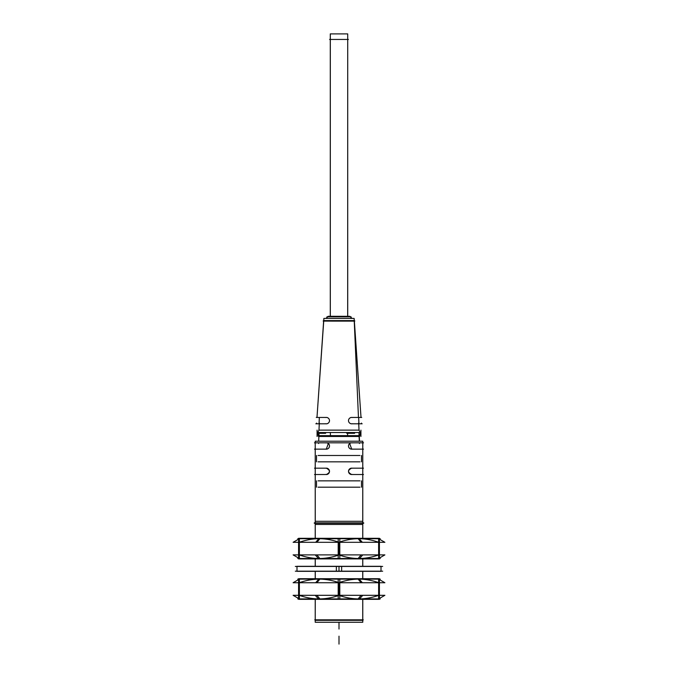 <?xml version="1.0" encoding="UTF-8"?>
<svg xmlns="http://www.w3.org/2000/svg" width="678" height="678" viewBox="0 0 678 678"><rect width="100%" height="100%" fill="white"/><g stroke="black" fill="none" stroke-linecap="round" stroke-linejoin="round"><path stroke-width="1.02" d="M354.221 320.601L323.779 320.601L354.221 320.601M358.738 423.792C362.349 423.792 362.349 423.792 358.738 423.792L359.018 430.132M358.416 430.132L359.026 430.327C360.51 432.488 360.603 434.496 359.289 436.335L318.711 436.335C317.406 434.403 317.49 432.403 318.974 430.327C317.49 432.403 317.406 434.403 318.711 436.335C317.406 434.403 317.49 432.403 318.974 430.327M319.262 423.792C315.651 423.792 315.651 423.792 319.262 423.792L318.982 430.132L319.262 423.792C315.651 423.792 315.651 423.792 319.262 423.792L318.982 430.132M354.247 321.126L358.467 417.453M347.543 435.632L347.678 432.522M330.322 432.522L330.457 435.632M326.321 442.81L351.679 442.81M351.679 449.15L349.687 443.514M362.772 522.857L362.772 474.515M362.772 468.176L362.772 449.15M315.228 449.15L315.228 468.176M315.228 474.515L315.228 522.857M326.321 468.176C330.466 470.363 330.466 472.481 326.321 474.515C330.466 472.481 330.466 470.363 326.321 468.176C330.466 470.363 330.466 472.481 326.321 474.515M328.313 443.514L326.321 449.15M351.679 474.515C347.534 472.32 347.534 470.201 351.679 468.176C347.534 470.201 347.534 472.32 351.679 474.515C347.534 472.32 347.534 470.201 351.679 468.176M362.772 619.828L362.772 599.327L362.772 622.268L315.228 622.268L315.27 599.327M362.772 578.724L362.772 571.334M362.772 566.3L362.772 558.909M315.27 538.307L315.228 521.306L362.772 521.306L362.772 538.307L362.772 523.246M315.228 620.328L362.772 620.328L363.272 619.828L362.772 620.328L315.228 620.328L315.228 622.268L315.228 620.328L315.228 622.268L315.228 620.328L315.228 622.268L315.228 620.328L362.772 620.328L363.222 619.828M315.228 523.246L315.228 538.307M315.228 558.909L315.228 566.3M315.228 571.334L315.228 578.724M315.228 599.327L315.228 619.828M330.279 39.451L330.279 316.312L330.279 33.9L330.711 33.9M348.789 316.312L347.721 316.312L347.721 39.451M380.205 598.928L297.795 598.928M319.974 599.005L316.889 595.309L293.108 595.309L298.583 598.471M299.379 599.327L299.379 578.724M319.974 579.037L316.889 582.733L293.108 582.733L298.583 579.571M298.583 578.724L298.583 599.327L339.797 599.327L339.797 578.724L298.583 578.724M318.897 579.037L315.643 582.733L339.483 582.733M359.103 579.037L362.357 582.733L338.517 582.733M380.205 579.114L297.795 579.114M379.417 579.571L384.892 582.733L379.417 579.571L384.892 582.733L361.111 582.733L358.026 579.037M378.621 578.724L378.621 599.327M379.417 598.471L384.892 595.309L379.417 598.471L384.875 595.309L361.111 595.309L358.026 599.005M338.203 578.724L338.203 599.327L379.417 599.327L379.417 578.724L338.203 578.724M359.459 599.005L362.772 595.309L315.228 595.309L318.541 599.005M382.68 571.19L295.32 571.19M381.002 571.334L336.364 571.334L336.364 566.3L381.002 566.3L381.002 571.334M341.636 571.334L341.636 566.3L296.998 566.3L296.998 571.334L341.636 571.334M382.68 566.435L295.32 566.435M380.205 558.511L297.795 558.511M319.974 558.596L316.889 554.892L293.108 554.892L298.583 558.053M299.379 558.909L299.379 538.307M319.974 538.62L316.889 542.315L293.108 542.315L298.583 539.163M298.583 538.307L298.583 558.909L339.797 558.909L339.797 538.307L298.583 538.307M318.897 538.62L315.643 542.315L339.483 542.315M359.103 538.62L362.357 542.315L338.517 542.315M380.205 538.705L297.795 538.705M379.417 539.163L384.892 542.315L379.417 539.163L384.892 542.315L361.111 542.315L358.026 538.62M378.621 538.307L378.621 558.909M379.417 558.053L384.892 554.892L379.417 558.053L384.875 554.892L361.111 554.892L358.026 558.596M338.203 538.307L338.203 558.909L379.417 558.909L379.417 538.307L338.203 538.307M359.459 558.596L362.772 554.892L315.228 554.892L318.541 558.596M326.932 316.812L351.068 316.812M349.645 316.321L349.221 316.321M329.966 316.312L329.389 316.312M323.347 321.101L354.357 321.126M349.712 316.295L351.907 318.406M326.093 318.406L328.288 316.295L349.755 316.321M319.533 417.453C316.143 417.453 316.143 417.453 319.533 417.453M327.644 316.812L325.932 318.406L323.872 318.406L323.779 320.499L323.872 318.406L354.119 318.406L352.068 318.406L350.356 316.812M358.916 423.089L358.662 417.453L358.916 423.089M359.315 441.209L358.95 432.522M359.416 443.514C363.942 443.514 363.942 443.514 359.416 443.514M358.552 423.089C362.349 423.089 362.349 423.089 358.552 423.089M318.584 443.514C314.058 443.514 314.058 443.514 318.584 443.514M318.685 441.209L319.05 432.522M319.448 423.089C315.651 423.089 315.651 423.089 319.448 423.089M315.838 423.792L327.025 423.792M319.084 423.089L319.338 417.453M318.652 432.522L359.348 432.522M354.128 318.406L361.018 417.453L354.314 320.499M325.626 417.529A3.17 3.17 0 0 1 329.491 420.623A3.17 3.17 0 0 1 325.626 423.716M327.025 417.453L316.279 417.453M350.975 417.453L361.721 417.453M352.374 417.529A3.17 3.17 0 0 0 348.509 420.623A3.17 3.17 0 0 0 352.374 423.716M362.162 423.792L350.975 423.792M360.916 436.471L360.916 430.132M359.552 436.471L318.448 436.471M317.084 436.471L317.084 430.132M318.813 430.132L359.187 430.132M318.287 435.632L359.713 435.632M350.975 442.81L363.518 442.81M352.374 442.895A3.17 3.17 0 0 0 348.509 445.98A3.17 3.17 0 0 0 352.374 449.073M315.27 524.45L315.228 441.209L362.772 441.209L362.73 524.45L315.228 524.45L315.228 441.209L315.27 524.45M363.722 522.857L314.278 522.857M314.524 474.515L327.025 474.515M325.626 468.252A3.17 3.17 0 0 1 329.491 471.346A3.17 3.17 0 0 1 325.626 474.43M327.025 468.176L314.524 468.176M314.524 449.15L327.025 449.15M325.626 442.895A3.17 3.17 0 0 1 329.491 445.98A3.17 3.17 0 0 1 325.626 449.073M327.025 442.81L314.482 442.81M363.476 449.15L350.975 449.15M350.975 468.176L363.476 468.176M352.374 468.252A3.17 3.17 0 0 0 348.509 471.346A3.17 3.17 0 0 0 352.374 474.43M363.476 474.515L350.975 474.515M316.507 487.194L316.507 480.855M318.084 480.855L359.916 480.855M361.493 487.194L361.493 480.855M359.916 487.194L318.084 487.194M359.916 461.837L318.084 461.837M316.507 461.837L316.507 455.489M318.084 455.489L359.916 455.489M361.493 461.837L361.493 455.489M363.722 523.246L314.278 523.246M362.772 538.307L362.772 521.306L362.73 538.307M362.73 558.909L362.73 566.3M362.73 571.334L362.73 578.724M362.73 599.327L362.73 622.268L362.772 599.327M315.27 558.909L315.27 566.3M315.27 571.334L315.27 578.724M360.789 622.268L317.211 622.268M314.778 619.828L363.272 619.828L362.772 620.328M330.279 316.312L330.279 33.9L330.279 316.312L330.279 33.9L330.279 316.312L330.279 33.9L347.721 33.9L347.687 316.312M330.313 33.9L330.313 316.312M348.424 39.451L329.576 39.451M319.185 598.928C312.829 598.911 306.227 597.733 299.379 595.394C306.227 597.733 312.829 598.911 319.185 598.928C325.448 598.928 332.059 597.742 339 595.394C332.059 597.742 325.448 598.928 319.185 598.928M299.379 582.656C306.32 580.3 312.922 579.122 319.185 579.114C325.533 579.131 332.135 580.317 339 582.656C345.933 580.3 352.535 579.122 358.815 579.114C365.171 579.139 371.773 580.317 378.621 582.656C371.773 580.317 365.171 579.139 358.815 579.114C352.535 579.122 345.933 580.3 339 582.656C332.135 580.317 325.533 579.131 319.185 579.114C312.922 579.122 306.32 580.3 299.379 582.656M339 595.309L339 582.733L339 595.309M378.621 595.394C371.68 597.742 365.078 598.928 358.815 598.928C352.458 598.911 345.856 597.733 339 595.394C345.856 597.733 352.458 598.911 358.815 598.928C365.078 598.928 371.68 597.742 378.621 595.394M339 566.435L339 571.19L339 566.435M319.185 558.511C312.829 558.494 306.227 557.316 299.379 554.977C306.227 557.316 312.829 558.494 319.185 558.511C325.448 558.511 332.059 557.333 339 554.977C332.059 557.333 325.448 558.511 319.185 558.511M299.379 542.239C306.32 539.883 312.922 538.705 319.185 538.705C325.533 538.722 332.135 539.9 339 542.239C345.933 539.891 352.535 538.705 358.815 538.705C365.171 538.722 371.773 539.9 378.621 542.239C371.773 539.9 365.171 538.722 358.815 538.705C352.535 538.705 345.933 539.891 339 542.239C332.135 539.9 325.533 538.722 319.185 538.705C312.922 538.705 306.32 539.883 299.379 542.239M339 554.892L339 542.315L339 554.892M378.621 554.977C371.68 557.333 365.078 558.511 358.815 558.511C352.458 558.494 345.856 557.316 339 554.977C345.856 557.316 352.458 558.494 358.815 558.511C365.078 558.511 371.68 557.333 378.621 554.977M359.298 436.471L359.501 441.209M359.289 436.335C360.603 434.496 360.51 432.488 359.026 430.327C360.51 432.488 360.603 434.496 359.289 436.335L318.711 436.335M346.721 433.301L354.645 433.301M317.702 433.301L325.626 433.301M362.772 524.45L362.772 443.514L362.772 524.45M362.772 442.81L362.823 443.514M339 644.1L339 636.176L339 644.1M339 622.412L339 629.04L339 622.412M358.755 436.471L319.245 436.471M381.002 566.435L381.002 571.19M296.998 571.19L296.998 566.435M323.686 320.499L316.982 417.453L323.779 320.414L323.152 320.999M361.459 423.792L361.408 423.089M316.592 423.089L316.541 423.792M349.823 316.312L352.068 318.406M354.221 320.414L354.848 320.999M328.177 316.312L325.932 318.406M323.779 320.414L323.872 318.406M315.177 443.514L315.228 442.81M347.721 33.9L347.721 316.312L347.721 33.9"/></g></svg>
